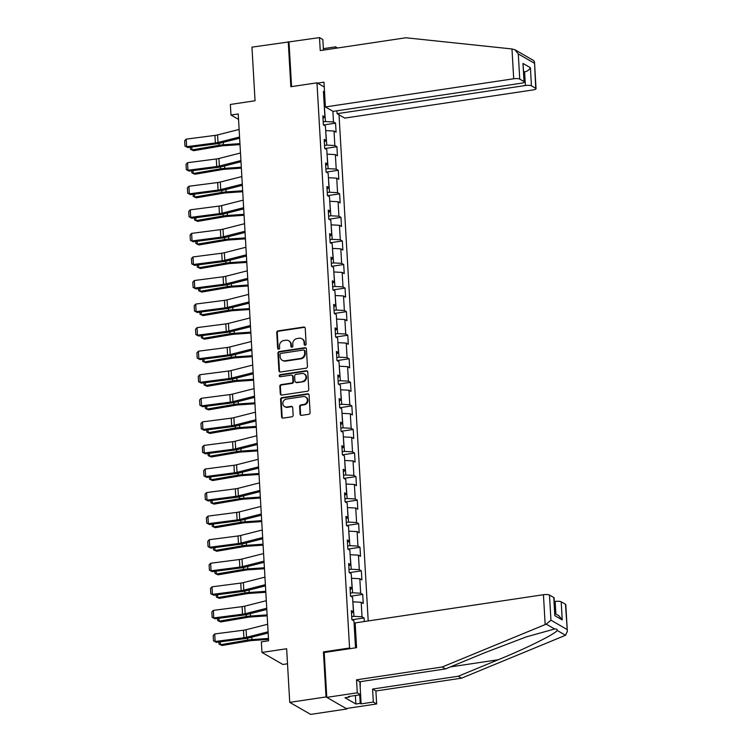 <?xml version="1.0" encoding="UTF-8"?>
<svg xmlns="http://www.w3.org/2000/svg" width="752" height="752" viewBox="0 0 752 752"><rect width="100%" height="100%" fill="white"/><g stroke="black" fill="none" stroke-linecap="round" stroke-linejoin="round"><path stroke-width="1.13" d="M305.209 345.243A1.072 0.978 -60.1 0 0 306.149 344.059L305.237 328.304A1.532 1.391 -60.1 0 0 303.723 327.035L278.08 330.871A1.532 1.391 -60.1 0 0 276.736 332.572L277.648 348.317A1.072 0.978 -60.1 0 0 278.701 349.21A1.072 0.978 -60.1 0 0 279.641 348.026L279.518 345.986A4.897 4.456 -60.1 0 1 283.805 340.553L285.948 340.233A4.897 4.456 -60.1 0 1 290.78 344.294L290.892 346.334A1.072 0.978 -60.1 0 0 291.955 347.227A1.072 0.978 -60.1 0 0 292.895 346.042L292.772 344.002A4.897 4.456 -60.1 0 1 297.059 338.569L299.202 338.25A4.897 4.456 -60.1 0 1 304.034 342.32L304.146 344.35A1.072 0.978 -60.1 0 0 305.209 345.243M300.048 414.089A1.532 1.391 -60.1 0 0 301.561 415.358L308.752 414.286A1.532 1.391 -60.1 0 0 310.097 412.585L309.091 395.091A1.532 1.391 -60.1 0 0 307.577 393.822L281.925 397.658A1.532 1.391 -60.1 0 0 280.59 399.359L281.596 416.852A1.532 1.391 -60.1 0 0 283.109 418.121L291.795 416.815A1.532 1.391 -60.1 0 0 293.139 415.123L292.707 407.64A1.532 1.391 -60.1 0 0 291.193 406.371L286.888 407.011A4.098 3.722 -60.1 0 1 282.959 402.367A4.098 3.722 -60.1 0 1 286.427 399.077L303.31 396.558A4.098 3.722 -60.1 0 1 307.239 401.192A4.098 3.722 -60.1 0 1 303.77 404.482L300.96 404.905A1.532 1.391 -60.1 0 0 299.616 406.606L300.048 414.089L300.612 414.418A1.532 1.391 -60.1 0 0 301.016 415.33M323.445 50.111L322.834 39.518L319.497 37.6L251.958 47.15L255.05 100.768L230.366 104.462L230.977 115.037L238.234 113.956L268.614 640.779L261.358 641.86L261.969 652.435L282.865 664.477L287.508 663.781M324.403 652.482L323.435 651.918L326.03 696.935L289.736 702.359L286.644 648.741L261.969 652.435M323.435 651.918L349.567 648.008L316.977 82.823L324.253 87.016M288.251 41.727L290.845 86.734L316.977 82.823M306.102 368.179A1.532 1.391 -60.1 0 0 307.436 366.478L306.431 348.984A1.532 1.391 -60.1 0 0 304.917 347.715L279.265 351.551A1.532 1.391 -60.1 0 0 277.93 353.252L278.936 370.745A1.532 1.391 -60.1 0 0 280.449 372.014L306.102 368.179M307.756 372.043L308.762 389.536A1.532 1.391 -60.1 0 1 307.427 391.228L281.774 395.063A1.532 1.391 -60.1 0 1 280.27 393.794L279.838 386.312A1.532 1.391 -60.1 0 1 281.173 384.61L291.579 383.059A1.532 1.391 -60.1 0 0 292.913 381.358L292.631 376.395A1.532 1.391 -60.1 0 0 291.118 375.126L280.289 376.743A1.072 0.978 -60.1 0 1 279.265 375.53A1.072 0.978 -60.1 0 1 280.167 374.675L306.243 370.774A1.532 1.391 -60.1 0 1 307.756 372.043M326.03 696.935L346.935 708.967L310.642 714.4L289.736 702.359M350.535 648.572L349.567 648.008M368.217 620.945L339.03 114.793M352.002 619.77L364.081 617.965L362.022 616.781L361.186 602.277L363.244 603.471L362.727 594.409L360.659 593.215L359.823 578.72L361.891 579.905L361.364 570.843L359.306 569.659L358.469 555.155L360.528 556.339L360.011 547.277L357.943 546.093L357.106 531.598L359.174 532.783L358.648 523.721L356.589 522.527L355.752 508.032L357.811 509.217L357.294 500.155L355.226 498.971L354.389 484.467L356.457 485.66L355.931 476.599L353.872 475.405L353.036 460.91L355.094 462.095L354.568 453.033L352.509 451.849L351.673 437.344L353.741 438.529L353.214 429.467L351.156 428.283L350.319 413.779L352.378 414.972L351.851 405.911L349.793 404.717L348.956 390.222L351.015 391.407L350.498 382.345L348.439 381.161L347.603 366.656L349.661 367.85L349.135 358.779L347.076 357.595L346.24 343.1L348.298 344.284L347.781 335.223L345.713 334.038L344.886 319.534L346.945 320.719L346.418 311.657L344.36 310.473L343.523 295.968L345.582 297.162L345.065 288.101L342.997 286.907L342.16 272.412L344.228 273.596L343.702 264.535L341.643 263.35L340.806 248.846L342.865 250.031L342.348 240.969L340.28 239.785L339.443 225.29L341.511 226.474L340.985 217.413L338.926 216.219L338.09 201.724L340.148 202.908L339.631 193.847L337.563 192.662L336.727 178.158L338.795 179.352L338.268 170.29L336.21 169.097L335.373 154.602L337.432 155.786L336.915 146.725L334.847 145.54L334.01 131.036L336.078 132.22L335.552 123.159L333.493 121.974L332.873 111.249M364.081 617.965L364.288 621.528M356.551 647.218L355.433 646.57L353.957 620.898L351.889 619.714L351.372 610.643L353.431 611.837L352.594 597.332L350.535 596.148L350.009 587.086L352.077 588.271L351.24 573.776L349.172 572.582L348.655 563.521L350.714 564.714L349.877 550.21L347.819 549.026L347.292 539.964L349.36 541.149L348.524 526.644L346.456 525.46L345.939 516.398L347.997 517.583L347.161 503.088L345.102 501.904L344.576 492.833L346.644 494.026L345.807 479.522L343.739 478.338L343.222 469.276L345.281 470.461L344.444 455.966L342.386 454.772L341.859 445.71L343.918 446.904L343.091 432.4L341.023 431.216L340.506 422.154L342.564 423.338L341.728 408.834L339.669 407.65L339.143 398.588L341.201 399.773L340.365 385.278L338.306 384.084L337.789 375.022L339.848 376.216L339.011 361.712L336.952 360.528L336.426 351.466L338.485 352.65L337.648 338.156L335.589 336.962L335.063 327.9L337.131 329.085L336.294 314.59L334.236 313.405L333.709 304.344L335.768 305.528L334.931 291.024L332.873 289.84L332.346 280.778L334.414 281.962L333.578 267.468L331.51 266.274L330.993 257.212L333.051 258.406L332.215 243.902L330.156 242.717L329.63 233.656L331.698 234.84L330.861 220.336L328.793 219.152L328.276 210.09L330.335 211.274L329.498 196.78L327.44 195.595L326.913 186.524L328.981 187.718L328.145 173.214L326.077 172.029L325.56 162.968L327.618 164.152L326.782 149.657L324.723 148.464L324.197 139.402L326.265 140.596L325.428 126.092L323.36 124.907L322.843 115.846L324.902 117.03L323.426 91.349L324.535 91.998M352.857 601.882L353.957 616.349L351.72 616.678M353.957 616.349L362.022 616.781M353.12 601.844L361.186 602.277M353.431 611.837L351.504 613.012M351.504 578.326L352.594 592.783L350.357 593.121M352.594 592.783L360.659 593.215M351.757 578.288L359.823 578.72M352.077 588.271L350.15 589.455M350.141 554.76L351.24 569.226L349.003 569.555M351.24 569.226L359.306 569.659M350.404 554.722L358.469 555.155M350.714 564.714L348.787 565.889M348.787 531.203L349.877 545.661L347.64 545.999M349.877 545.661L357.943 546.093M349.041 531.166L357.106 531.598M349.36 541.149L347.433 542.324M347.424 507.638L348.524 522.095L346.287 522.433M348.524 522.095L356.589 522.527M347.687 507.6L355.752 508.032M347.997 517.583L346.07 518.767M346.07 484.072L347.161 498.538L344.924 498.867M347.161 498.538L355.226 498.971M346.324 484.034L354.389 484.467M346.644 494.026L344.717 495.201M344.707 460.515L345.798 474.973L343.57 475.311M345.798 474.973L353.872 475.405M344.971 460.478L353.036 460.91M345.281 470.461L343.354 471.636M343.344 436.95L344.444 451.416L342.207 451.745M344.444 451.416L352.509 451.849M343.608 436.912L351.673 437.344M343.918 446.904L342 448.079M341.991 413.393L343.081 427.85L340.853 428.189M343.081 427.85L351.156 428.283M342.245 413.346L350.319 413.779M342.564 423.338L340.637 424.513M340.628 389.827L341.728 404.285L339.49 404.623M341.728 404.285L349.793 404.717M340.891 389.79L348.956 390.222M341.201 399.773L339.284 400.957M339.274 366.262L340.365 380.728L338.137 381.057M340.365 380.728L348.439 381.161M339.528 366.224L347.603 366.656M339.848 376.216L337.921 377.391M337.911 342.705L339.011 357.162L336.774 357.501M339.011 357.162L347.076 357.595M338.174 342.668L346.24 343.1M338.485 352.65L336.558 353.825M336.558 319.139L337.648 333.606L335.411 333.935M337.648 333.606L345.713 334.038M336.811 319.102L344.886 319.534M337.131 329.085L335.204 330.269M335.195 295.583L336.294 310.04L334.057 310.369M336.294 310.04L344.36 310.473M335.458 295.536L343.523 295.968M335.768 305.528L333.841 306.703M333.841 272.017L334.931 286.474L332.694 286.813M334.931 286.474L342.997 286.907M334.095 271.98L342.16 272.412M334.414 281.962L332.487 283.147M332.478 248.451L333.578 262.918L331.341 263.247M333.578 262.918L341.643 263.35M332.741 248.414L340.806 248.846M333.051 258.406L331.124 259.581M331.124 224.895L332.215 239.352L329.978 239.691M332.215 239.352L340.28 239.785M331.378 224.857L339.443 225.29M331.698 234.84L329.771 236.015M329.761 201.329L330.861 215.786L328.624 216.125M330.861 215.786L338.926 216.219M330.025 201.292L338.09 201.724M330.335 211.274L328.408 212.459M328.408 177.763L329.498 192.23L327.261 192.559M329.498 192.23L337.563 192.662M328.662 177.726L336.727 178.158M328.981 187.718L327.054 188.893M327.045 154.207L328.145 168.664L325.907 169.003M328.145 168.664L336.21 169.097M327.308 154.169L335.373 154.602M327.618 164.152L325.691 165.337M325.691 130.641L326.782 145.108L324.544 145.437M326.782 145.108L334.847 145.54M325.945 130.604L334.01 131.036M326.265 140.596L324.338 141.771M324.037 101.943L325.419 121.542L323.191 121.88M325.419 121.542L333.493 121.974M324.018 101.755L325.08 101.332M324.902 117.03L322.975 118.205M346.935 708.967L346.898 708.422M230.977 115.037L238.553 119.399M355.339 644.887L354.22 625.448M355.611 645.047L356.467 645.705M354.474 625.41L355.301 625.457M323.473 124.973L335.552 123.159M324.836 148.529L336.915 146.725M326.189 172.095L338.268 170.29M327.552 195.652L339.631 193.847M328.906 219.217L340.985 217.413M330.269 242.783L342.348 240.969M331.623 266.34L343.702 264.535M332.986 289.905L345.065 288.101M334.339 313.462L346.418 311.657M335.702 337.028L347.781 335.223M337.065 360.593L349.135 358.779M338.419 384.15L350.498 382.345M339.782 407.716L351.851 405.911M341.135 431.281L353.214 429.467M342.498 454.838L354.568 453.033M343.852 478.404L355.931 476.599M345.215 501.96L357.294 500.155M346.569 525.526L358.648 523.721M347.932 549.092L360.011 547.277M349.285 572.648L361.364 570.843M350.648 596.214L362.727 594.409M304.927 345.243A1.072 0.978 -60.1 0 1 304.71 344.679L304.598 342.639A4.897 4.456 -60.1 0 0 302.483 339.077L301.919 338.748M288.665 340.731L289.229 341.06A4.897 4.456 -60.1 0 1 291.344 344.623L291.466 346.663A1.072 0.978 -60.1 0 0 291.673 347.227M304.833 327.393A1.532 1.391 -60.1 0 0 304.287 327.355L278.644 331.2A1.532 1.391 -60.1 0 0 277.3 332.892L278.212 348.646A1.072 0.978 -60.1 0 0 278.419 349.21M306.026 348.073A1.532 1.391 -60.1 0 0 305.481 348.044L279.838 351.88A1.532 1.391 -60.1 0 0 278.494 353.572L279.5 371.065A1.532 1.391 -60.1 0 0 279.904 371.986M304.532 350.911A1.072 0.978 -60.1 0 0 303.47 350.028L280.957 353.393A1.072 0.978 -60.1 0 0 280.017 354.577L280.139 356.73A4.897 4.456 -60.1 0 0 284.98 360.791L300.368 358.488A4.897 4.456 -60.1 0 0 304.654 353.064L304.532 350.911L305.096 351.24A1.072 0.978 -60.1 0 0 304.626 350.46L304.062 350.131M282.254 360.293L282.818 360.622A4.897 4.456 -60.1 0 0 285.544 361.12L284.98 360.791M305.096 351.24L305.218 353.393A4.897 4.456 -60.1 0 1 300.932 358.817L285.544 361.12M291.973 375.286L292.537 375.605A1.532 1.391 -60.1 0 1 293.195 376.724L293.477 381.687A1.532 1.391 -60.1 0 1 292.143 383.379L281.737 384.939A1.532 1.391 -60.1 0 0 280.402 386.631L280.834 394.123A1.532 1.391 -60.1 0 0 281.229 395.035M307.361 371.121A1.532 1.391 -60.1 0 0 306.816 371.093L280.731 374.994A1.072 0.978 -60.1 0 0 280.007 376.743M302.37 381.443A4.098 3.722 -60.1 0 0 304.184 373.923A4.098 3.722 -60.1 0 0 301.909 373.509L295.968 374.402A1.532 1.391 -60.1 0 0 294.624 376.094L294.916 381.067A1.532 1.391 -60.1 0 0 296.42 382.336L302.934 381.772A4.098 3.722 -60.1 0 0 304.748 374.252L304.184 373.923M295.574 382.176L296.138 382.505A1.532 1.391 -60.1 0 0 296.984 382.655L296.42 382.336M302.934 381.772L296.984 382.655M305.585 396.971L306.149 397.291A4.098 3.722 -60.1 0 1 304.334 404.811L301.524 405.234A1.532 1.391 -60.1 0 0 300.18 406.926L300.612 414.418M284.613 406.597L285.177 406.926A4.098 3.722 -60.1 0 0 287.452 407.34L286.888 407.011M292.312 406.719A1.532 1.391 -60.1 0 0 291.757 406.691L287.452 407.34M308.687 394.18A1.532 1.391 -60.1 0 0 308.141 394.151L282.489 397.987A1.532 1.391 -60.1 0 0 281.154 399.679L282.16 417.172A1.532 1.391 -60.1 0 0 282.564 418.093M191.741 147.025L191.91 149.921L219.086 145.286A11.703 2.858 -3.3 0 1 223.4 144.779L239.944 143.641M190.519 149.338L193.584 150.701L190.519 149.338L190.397 147.204M240.001 144.6L223.635 145.719A7.802 1.908 176.7 0 0 220.759 146.057L193.584 150.701M239.568 137.005L217.995 142.476A7.802 1.908 -3.3 0 1 215.373 142.965L186.628 146.687L187.774 147.542L216.52 143.811A11.703 2.858 176.7 0 0 220.458 143.077L239.634 138.218M239.127 129.447L217.563 134.918A7.802 1.908 -3.3 0 1 214.94 135.407L186.186 139.139L186.628 146.687L184.964 146.067L184.663 140.774L186.186 139.139M187.774 147.542L184.964 146.067M360.274 681.679L360.236 688.202M511.971 48.955L514.894 49.754L518.288 53.947L519.745 79.101A4.681 1.147 176.7 0 0 513.691 78.772L511.971 48.955L405.901 37.769L320.249 50.591L319.497 37.6M336.934 110.798L337.093 113.684L344.783 118.102L533.065 89.93A4.681 1.147 176.7 0 0 536.044 88.689A4.681 1.147 176.7 0 0 535.725 88.304L531.438 85.831A4.681 1.147 176.7 0 0 525.385 85.512L524.605 71.91C527.321 71.299 529.248 69.889 530.395 67.708L531.438 85.831M337.093 113.684L525.385 85.512M323.36 48.664L335.542 46.84L337.554 47.996M335.627 48.288L335.542 46.84M317.532 83.143L323.971 82.175L325.4 106.944L333.089 111.371L521.371 83.199A4.681 1.147 176.7 0 0 524.351 81.949A4.681 1.147 176.7 0 0 524.031 81.573L519.745 79.101M325.4 106.944L513.691 78.772M289.012 42.159L291.579 86.621M523.777 72.032L524.605 71.91L523.749 71.421M524.031 81.573L522.988 63.441L524.351 81.949M535.725 88.304L534.503 61.955L533.638 60.545L514.894 49.754M360.603 694.726L361.129 703.872L373.321 702.048L372.578 689.058L458.231 676.245L461.559 678.163L564.536 635.694L565.513 635.243L567.337 631.37L565.476 604.251A4.681 1.147 -3.3 0 1 565.795 604.636L567.337 631.37M458.231 676.245L498.238 659.748C526.832 648.13 556.123 633.532 557.11 630.402C557.439 629.339 556.612 628.86 554.647 628.982L526.297 636.888L485.519 652.426L445.513 668.923L359.86 681.735L360.612 694.726L348.42 696.549L349.323 697.076L344.961 697.724L355.865 704.004L360.227 703.355L359.738 694.857M373.321 702.048L376.658 703.966L346.174 708.534L326.791 697.367L324.206 652.51L356.58 647.669L355.151 622.9L543.442 594.719A4.681 1.147 -3.3 0 1 549.486 595.048L553.782 597.52A4.681 1.147 -3.3 0 1 554.102 597.906L554.826 615.644L553.782 597.52M372.578 689.058L375.906 690.975L376.658 703.966M461.559 678.163L375.906 690.975M549.486 595.048L550.943 620.193L546.234 624.141L442.185 667.005L356.533 679.817L357.275 692.808L360.612 694.726M357.275 692.808L326.791 697.367M361.129 703.872L360.227 703.355M356.533 679.817L359.86 681.735M442.185 667.005L445.513 668.923M555.86 613.999L555.136 601.459A4.681 1.147 -3.3 0 1 561.189 601.779L565.476 604.251M555.136 601.459L554.318 601.581M349.285 696.427L349.323 697.076M355.865 704.004L355.376 695.515M561.189 601.779L562.233 619.911L558.839 615.709L555.004 613.5M193.104 170.591L193.264 173.486L220.449 168.852A11.703 2.858 -3.3 0 1 224.763 168.345L241.307 167.207M191.873 172.894L194.937 174.257L191.873 172.894L191.751 170.76M241.364 168.157L224.998 169.285A7.802 1.908 176.7 0 0 222.113 169.623L194.937 174.257M194.458 194.148L194.627 197.052L221.802 192.409A11.703 2.858 -3.3 0 1 226.126 191.901L242.67 190.764M193.236 196.46L196.3 197.823L193.236 196.46L193.114 194.326M242.717 191.722L226.352 192.85A7.802 1.908 176.7 0 0 223.476 193.179L196.3 197.823M240.922 160.561L219.358 166.032A7.802 1.908 -3.3 0 1 216.736 166.521L187.981 170.253L189.128 171.108L217.883 167.376A11.703 2.858 176.7 0 0 221.812 166.643L240.997 161.774M240.49 153.013L218.917 158.484A7.802 1.908 -3.3 0 1 216.294 158.973L187.549 162.705L187.981 170.253L186.327 169.623L186.017 164.34L187.549 162.705M189.128 171.108L186.327 169.623M242.285 184.127L220.712 189.598A7.802 1.908 -3.3 0 1 218.089 190.087L189.344 193.819L190.491 194.665L219.236 190.933A11.703 2.858 176.7 0 0 223.175 190.209L242.351 185.34M241.843 176.57L220.28 182.05A7.802 1.908 -3.3 0 1 217.657 182.529L188.902 186.261L189.344 193.819L187.68 193.189L187.38 187.906L188.902 186.261M190.491 194.665L187.68 193.189M195.821 217.713L195.981 220.609L223.165 215.974A11.703 2.858 -3.3 0 1 227.48 215.467L244.024 214.329M194.589 220.026L197.654 221.379L194.589 220.026L194.467 217.892M244.08 215.279L227.715 216.407A7.802 1.908 176.7 0 0 224.829 216.745L197.654 221.379M197.174 241.279L197.344 244.174L224.519 239.54A11.703 2.858 -3.3 0 1 228.843 239.033L245.387 237.895M195.952 243.582L199.017 244.945L195.952 243.582L195.83 241.448M245.434 238.845L229.069 239.973A7.802 1.908 176.7 0 0 226.192 240.311L199.017 244.945M198.537 264.836L198.707 267.731L225.882 263.097A11.703 2.858 -3.3 0 1 230.197 262.589L246.741 261.452M197.306 267.148L200.37 268.511L197.306 267.148L197.184 265.014M246.797 262.41L230.432 263.529A7.802 1.908 176.7 0 0 227.546 263.867L200.37 268.511M243.639 207.693L222.075 213.164A7.802 1.908 -3.3 0 1 219.452 213.643L190.698 217.375L191.845 218.23L220.599 214.499A11.703 2.858 176.7 0 0 224.528 213.765L243.714 208.906M243.206 200.135L221.633 205.606A7.802 1.908 -3.3 0 1 219.011 206.095L190.265 209.827L190.698 217.375L189.043 216.755L188.733 211.462L190.265 209.827M191.845 218.23L189.043 216.755M245.002 231.249L223.429 236.72A7.802 1.908 -3.3 0 1 220.806 237.209L192.061 240.941L193.208 241.787L221.953 238.055A11.703 2.858 176.7 0 0 225.891 237.331L245.067 232.462M244.569 223.701L222.996 229.172A7.802 1.908 -3.3 0 1 220.374 229.661L191.619 233.383L192.061 240.941L190.397 240.311L190.096 235.028L191.619 233.383M193.208 241.787L190.397 240.311M246.355 254.815L224.792 260.286A7.802 1.908 -3.3 0 1 222.169 260.775L193.414 264.497L194.561 265.353L223.316 261.621A11.703 2.858 176.7 0 0 227.245 260.897L246.43 256.028M245.923 247.258L224.35 252.728A7.802 1.908 -3.3 0 1 221.727 253.217L192.982 256.949L193.414 264.497L191.76 263.877L191.459 258.585L192.982 256.949M194.561 265.353L191.76 263.877M199.891 288.401L200.06 291.297L227.236 286.662A11.703 2.858 -3.3 0 1 231.56 286.155L248.104 285.017M198.669 290.704L201.733 292.067L198.669 290.704L198.547 288.571M248.151 285.967L231.785 287.095A7.802 1.908 176.7 0 0 228.909 287.433L201.733 292.067M247.718 278.372L226.145 283.852A7.802 1.908 -3.3 0 1 223.523 284.331L194.777 288.063L195.924 288.918L224.669 285.187A11.703 2.858 176.7 0 0 228.608 284.453L247.784 279.584M247.286 270.823L225.713 276.294A7.802 1.908 -3.3 0 1 223.09 276.783L194.336 280.515L194.777 288.063L193.114 287.433L192.813 282.15L194.336 280.515M195.924 288.918L193.114 287.433M201.254 311.958L201.423 314.862L228.599 310.219A11.703 2.858 -3.3 0 1 232.913 309.721L249.457 308.583M200.023 314.27L203.087 315.633L200.023 314.27L199.9 312.136M249.514 309.533L233.148 310.661A7.802 1.908 176.7 0 0 230.262 310.999L203.087 315.633M249.072 301.937L227.508 307.408A7.802 1.908 -3.3 0 1 224.886 307.897L196.131 311.629L197.278 312.475L226.032 308.743A11.703 2.858 176.7 0 0 229.962 308.019L249.147 303.15M248.639 294.389L227.066 299.86A7.802 1.908 -3.3 0 1 224.453 300.339L195.699 304.071L196.131 311.629L194.477 310.999L194.176 305.716L195.699 304.071M197.278 312.475L194.477 310.999M202.608 335.524L202.777 338.419L229.952 333.785A11.703 2.858 -3.3 0 1 234.276 333.277L250.82 332.14M201.386 337.836L204.45 339.19L201.386 337.836L201.263 335.702M250.877 333.089L234.502 334.217A7.802 1.908 176.7 0 0 231.625 334.555L204.45 339.19M250.435 325.503L228.862 330.974A7.802 1.908 -3.3 0 1 226.239 331.453L197.494 335.185L198.641 336.041L227.386 332.309A11.703 2.858 176.7 0 0 231.325 331.576L250.501 326.716M250.002 317.946L228.429 323.416A7.802 1.908 -3.3 0 1 225.807 323.905L197.052 327.637L197.494 335.185L195.84 334.565L195.529 329.273L197.052 327.637M198.641 336.041L195.84 334.565M203.971 359.089L204.14 361.985L231.315 357.35A11.703 2.858 -3.3 0 1 235.63 356.843L252.174 355.705M202.739 361.392L205.804 362.755L202.739 361.392L202.617 359.259M252.23 356.655L235.865 357.783A7.802 1.908 176.7 0 0 232.979 358.121L205.804 362.755M251.788 349.06L230.225 354.53A7.802 1.908 -3.3 0 1 227.602 355.019L198.848 358.751L199.994 359.597L228.749 355.865A11.703 2.858 176.7 0 0 232.678 355.141L251.864 350.272M251.356 341.511L229.783 346.982A7.802 1.908 -3.3 0 1 227.17 347.471L198.415 351.203L198.848 358.751L197.193 358.121L196.892 352.838L198.415 351.203M199.994 359.597L197.193 358.121M205.324 382.646L205.493 385.55L232.669 380.907A11.703 2.858 -3.3 0 1 236.993 380.399L253.537 379.262M204.102 384.958L207.167 386.321L204.102 384.958L203.98 382.824M253.593 380.221L237.218 381.339A7.802 1.908 176.7 0 0 234.342 381.678L207.167 386.321M253.151 372.625L231.578 378.096A7.802 1.908 -3.3 0 1 228.956 378.585L200.211 382.317L201.357 383.163L230.103 379.431A11.703 2.858 176.7 0 0 234.041 378.707L253.217 373.838M252.719 365.068L231.146 370.548A7.802 1.908 -3.3 0 1 228.523 371.027L199.778 374.759L200.211 382.317L198.556 381.687L198.246 376.404L199.778 374.759M201.357 383.163L198.556 381.687M206.687 406.212L206.856 409.107L234.032 404.473A11.703 2.858 -3.3 0 1 238.346 403.965L254.89 402.828M205.456 408.524L208.52 409.878L205.456 408.524L205.334 406.381M254.947 403.777L238.581 404.905A7.802 1.908 176.7 0 0 235.705 405.243L208.52 409.878M254.514 396.182L232.941 401.662A7.802 1.908 -3.3 0 1 230.319 402.141L201.564 405.873L202.711 406.729L231.466 402.997A11.703 2.858 176.7 0 0 235.395 402.264L254.58 397.394M254.073 388.634L232.509 394.104A7.802 1.908 -3.3 0 1 229.886 394.593L201.132 398.325L201.564 405.873L199.91 405.253L199.609 399.961L201.132 398.325M202.711 406.729L199.91 405.253M208.041 429.768L208.21 432.673L235.385 428.029A11.703 2.858 -3.3 0 1 239.709 427.531L256.253 426.393M206.819 432.08L209.883 433.443L206.819 432.08L206.697 429.947M256.31 427.343L239.935 428.471A7.802 1.908 176.7 0 0 237.059 428.809L209.883 433.443M255.868 419.748L234.295 425.218A7.802 1.908 -3.3 0 1 231.682 425.707L202.927 429.439L204.074 430.285L232.829 426.553A11.703 2.858 176.7 0 0 236.758 425.829L255.943 420.96M255.436 412.199L233.863 417.67A7.802 1.908 -3.3 0 1 231.24 418.15L202.495 421.881L202.927 429.439L201.273 428.809L200.963 423.526L202.495 421.881M204.074 430.285L201.273 428.809M209.404 453.334L209.573 456.229L236.748 451.595A11.703 2.858 -3.3 0 1 241.063 451.087L257.607 449.95M208.182 455.646L211.237 457.009L208.182 455.646L208.05 453.512M257.663 450.909L241.298 452.027A7.802 1.908 176.7 0 0 238.422 452.366L211.237 457.009M257.231 443.313L235.658 448.784A7.802 1.908 -3.3 0 1 233.035 449.264L204.281 452.995L205.428 453.851L234.182 450.119A11.703 2.858 176.7 0 0 238.111 449.386L257.297 444.526M256.789 435.756L235.226 441.227A7.802 1.908 -3.3 0 1 232.603 441.715L203.848 445.447L204.281 452.995L202.626 452.375L202.326 447.083L203.848 445.447M205.428 453.851L202.626 452.375M210.767 476.9L210.927 479.795L238.102 475.161A11.703 2.858 -3.3 0 1 242.426 474.653L258.97 473.516M209.535 479.203L212.6 480.566L209.535 479.203L209.413 477.069M259.026 474.465L242.652 475.593A7.802 1.908 176.7 0 0 239.775 475.931L212.6 480.566M258.585 466.87L237.012 472.341A7.802 1.908 -3.3 0 1 234.398 472.829L205.644 476.561L206.791 477.407L235.545 473.685A11.703 2.858 176.7 0 0 239.474 472.952L258.66 468.082M258.152 459.322L236.579 464.792A7.802 1.908 -3.3 0 1 233.957 465.281L205.211 469.013L205.644 476.561L203.989 475.931L203.679 470.649L205.211 469.013M206.791 477.407L203.989 475.931M212.12 500.456L212.29 503.361L239.465 498.717A11.703 2.858 -3.3 0 1 243.78 498.209L260.324 497.072M210.898 502.768L213.963 504.131L210.898 502.768L210.767 500.635M260.38 498.031L244.015 499.159A7.802 1.908 176.7 0 0 241.138 499.488L213.963 504.131M259.948 490.436L238.375 495.906A7.802 1.908 -3.3 0 1 235.752 496.395L206.997 500.127L208.154 500.973L236.899 497.241A11.703 2.858 176.7 0 0 240.828 496.517L260.013 491.648M259.506 482.878L237.942 488.358A7.802 1.908 -3.3 0 1 235.32 488.838L206.565 492.569L206.997 500.127L205.343 499.497L205.042 494.214L206.565 492.569M208.154 500.973L205.343 499.497M213.483 524.022L213.643 526.917L240.819 522.283A11.703 2.858 -3.3 0 1 245.143 521.775L261.687 520.638M212.252 526.334L215.316 527.688L212.252 526.334L212.13 524.2M261.743 521.587L245.378 522.715A7.802 1.908 176.7 0 0 242.492 523.054L215.316 527.688M261.301 513.992L239.738 519.472A7.802 1.908 -3.3 0 1 237.115 519.952L208.36 523.683L209.507 524.539L238.262 520.807A11.703 2.858 176.7 0 0 242.191 520.074L261.376 515.214M260.869 506.444L239.296 511.915A7.802 1.908 -3.3 0 1 236.673 512.403L207.928 516.135L208.36 523.683L206.706 523.063L206.396 517.771L207.928 516.135M209.507 524.539L206.706 523.063M214.837 547.578L215.006 550.483L242.182 545.849A11.703 2.858 -3.3 0 1 246.506 545.341L263.04 544.204M213.615 549.891L216.679 551.254L213.615 549.891L213.493 547.757M263.097 545.153L246.731 546.281A7.802 1.908 176.7 0 0 243.855 546.619L216.679 551.254M262.664 537.558L241.091 543.029A7.802 1.908 -3.3 0 1 238.469 543.517L209.723 547.249L210.87 548.095L239.615 544.363A11.703 2.858 176.7 0 0 243.554 543.64L262.73 538.77M262.222 530.01L240.659 535.48A7.802 1.908 -3.3 0 1 238.036 535.969L209.282 539.692L209.723 547.249L208.06 546.619L207.759 541.337L209.282 539.692M210.87 548.095L208.06 546.619M216.2 571.144L216.36 574.039L243.545 569.405A11.703 2.858 -3.3 0 1 247.859 568.897L264.403 567.76M214.969 573.456L218.033 574.819L214.969 573.456L214.846 571.323M264.46 568.719L248.094 569.837A7.802 1.908 176.7 0 0 245.208 570.176L218.033 574.819M264.018 561.124L242.454 566.594A7.802 1.908 -3.3 0 1 239.832 567.083L211.077 570.806L212.224 571.661L240.978 567.929A11.703 2.858 176.7 0 0 244.908 567.196L264.093 562.336M263.585 553.566L242.012 559.037A7.802 1.908 -3.3 0 1 239.39 559.526L210.645 563.257L211.077 570.806L209.423 570.185L209.112 564.893L210.645 563.257M212.224 571.661L209.423 570.185M217.554 594.71L217.723 597.605L244.898 592.971A11.703 2.858 -3.3 0 1 249.222 592.463L265.766 591.326M216.332 597.013L219.396 598.376L216.332 597.013L216.209 594.879M265.813 592.275L249.448 593.403A7.802 1.908 176.7 0 0 246.571 593.742L219.396 598.376M265.381 584.68L243.808 590.151A7.802 1.908 -3.3 0 1 241.185 590.64L212.44 594.371L213.587 595.227L242.332 591.495A11.703 2.858 176.7 0 0 246.271 590.762L265.447 585.893M264.939 577.132L243.375 582.603A7.802 1.908 -3.3 0 1 240.753 583.091L211.998 586.823L212.44 594.371L210.776 593.742L210.475 588.459L211.998 586.823M213.587 595.227L210.776 593.742M218.917 618.266L219.076 621.171L246.261 616.527A11.703 2.858 -3.3 0 1 250.576 616.029L267.12 614.882M217.685 620.579L220.75 621.942L217.685 620.579L217.563 618.445M267.176 615.841L250.811 616.969A7.802 1.908 176.7 0 0 247.925 617.298L220.75 621.942M266.734 608.246L245.171 613.717A7.802 1.908 -3.3 0 1 242.548 614.205L213.794 617.937L214.94 618.783L243.695 615.051A11.703 2.858 176.7 0 0 247.624 614.328L266.81 609.458M266.302 600.698L244.729 606.168A7.802 1.908 -3.3 0 1 242.106 606.648L213.361 610.38L213.794 617.937L212.139 617.307L211.829 612.025L213.361 610.38M214.94 618.783L212.139 617.307M220.27 641.832L220.439 644.727L247.615 640.093A11.703 2.858 -3.3 0 1 251.939 639.585L268.483 638.448M219.048 644.144L222.113 645.498L219.048 644.144L218.926 642.011M268.53 639.397L252.164 640.525A7.802 1.908 176.7 0 0 249.288 640.864L222.113 645.498M268.097 631.812L246.524 637.282A7.802 1.908 -3.3 0 1 243.902 637.762L215.157 641.494L216.303 642.349L245.049 638.617A11.703 2.858 176.7 0 0 248.987 637.884L268.163 633.024M267.665 624.254L246.092 629.725A7.802 1.908 -3.3 0 1 243.469 630.214L214.715 633.945L215.157 641.494L213.493 640.873L213.192 635.581L214.715 633.945M216.303 642.349L213.493 640.873M304.598 342.639L304.034 342.32M291.466 346.663L290.892 346.334M291.344 344.623L290.78 344.294M278.212 348.646L277.648 348.317M277.3 332.892L276.736 332.572M278.644 331.2L278.08 330.871M304.287 327.355L303.723 327.035M304.71 344.679L304.146 344.35M279.5 371.065L278.936 370.745M278.494 353.572L277.93 353.252M279.838 351.88L279.265 351.551M305.481 348.044L304.917 347.715M300.932 358.817L300.368 358.488M305.218 353.393L304.654 353.064M280.834 394.123L280.27 393.794M280.402 386.631L279.838 386.312M281.737 384.939L281.173 384.61M292.143 383.379L291.579 383.059M293.477 381.687L292.913 381.358M293.195 376.724L292.631 376.395M280.731 374.994L280.167 374.675M306.816 371.093L306.243 370.774M300.18 406.926L299.616 406.606M301.524 405.234L300.96 404.905M304.334 404.811L303.77 404.482M291.757 406.691L291.193 406.371M282.16 417.172L281.596 416.852M281.154 399.679L280.59 399.359M282.489 397.987L281.925 397.658M308.141 394.151L307.577 393.822M218.973 143.416L219.086 145.286M223.269 142.372L223.4 144.779M217.995 142.476L217.563 134.918M215.373 142.965L214.94 135.407M534.277 63.159L518.288 53.947M522.988 63.441L530.395 67.708M565.513 635.243L557.11 630.402M554.647 628.982L546.234 624.141M550.943 620.193L566.933 629.405M562.233 619.911L554.826 615.644M545.162 624.536L543.442 594.719M450.42 666.902L498.238 659.748M220.336 166.972L220.449 168.852M224.622 165.929L224.763 168.345M221.699 190.538L221.802 192.409M225.985 189.495L226.126 191.901M219.358 166.032L218.917 158.484M216.736 166.521L216.294 158.973M220.712 189.598L220.28 182.05M218.089 190.087L217.657 182.529M223.053 214.094L223.165 215.974M227.339 213.051L227.48 215.467M224.416 237.66L224.519 239.54M228.702 236.617L228.843 239.033M225.769 261.226L225.882 263.097M230.056 260.183L230.197 262.589M222.075 213.164L221.633 205.606M219.452 213.643L219.011 206.095M223.429 236.72L222.996 229.172M220.806 237.209L220.374 229.661M224.792 260.286L224.35 252.728M222.169 260.775L221.727 253.217M227.132 284.782L227.236 286.662M231.419 283.739L231.56 286.155M226.145 283.852L225.713 276.294M223.523 284.331L223.09 276.783M228.486 308.348L228.599 310.219M232.772 307.305L232.913 309.721M227.508 307.408L227.066 299.86M224.886 307.897L224.453 300.339M229.849 331.914L229.952 333.785M234.135 330.861L234.276 333.277M228.862 330.974L228.429 323.416M226.239 331.453L225.807 323.905M231.202 355.47L231.315 357.35M235.489 354.427L235.63 356.843M230.225 354.53L229.783 346.982M227.602 355.019L227.17 347.471M232.565 379.036L232.669 380.907M236.852 377.993L236.993 380.399M231.578 378.096L231.146 370.548M228.956 378.585L228.523 371.027M233.919 402.593L234.032 404.473M238.215 401.549L238.346 403.965M232.941 401.662L232.509 394.104M230.319 402.141L229.886 394.593M235.282 426.158L235.385 428.029M239.568 425.115L239.709 427.531M234.295 425.218L233.863 417.67M231.682 425.707L231.24 418.15M236.636 449.724L236.748 451.595M240.931 448.681L241.063 451.087M235.658 448.784L235.226 441.227M233.035 449.264L232.603 441.715M237.999 473.281L238.102 475.161M242.285 472.237L242.426 474.653M237.012 472.341L236.579 464.792M234.398 472.829L233.957 465.281M239.352 496.846L239.465 498.717M243.648 495.803L243.78 498.209M238.375 495.906L237.942 488.358M235.752 496.395L235.32 488.838M240.715 520.403L240.819 522.283M245.002 519.359L245.143 521.775M239.738 519.472L239.296 511.915M237.115 519.952L236.673 512.403M242.078 543.969L242.182 545.849M246.365 542.925L246.506 545.341M241.091 543.029L240.659 535.48M238.469 543.517L238.036 535.969M243.432 567.534L243.545 569.405M247.718 566.491L247.859 568.897M242.454 566.594L242.012 559.037M239.832 567.083L239.39 559.526M244.795 591.091L244.898 592.971M249.081 590.047L249.222 592.463M243.808 590.151L243.375 582.603M241.185 590.64L240.753 583.091M246.148 614.657L246.261 616.527M250.435 613.613L250.576 616.029M245.171 613.717L244.729 606.168M242.548 614.205L242.106 606.648M247.511 638.222L247.615 640.093M251.798 637.17L251.939 639.585M246.524 637.282L246.092 629.725M243.902 637.762L243.469 630.214M534.503 61.955L536.044 88.689"/></g></svg>
